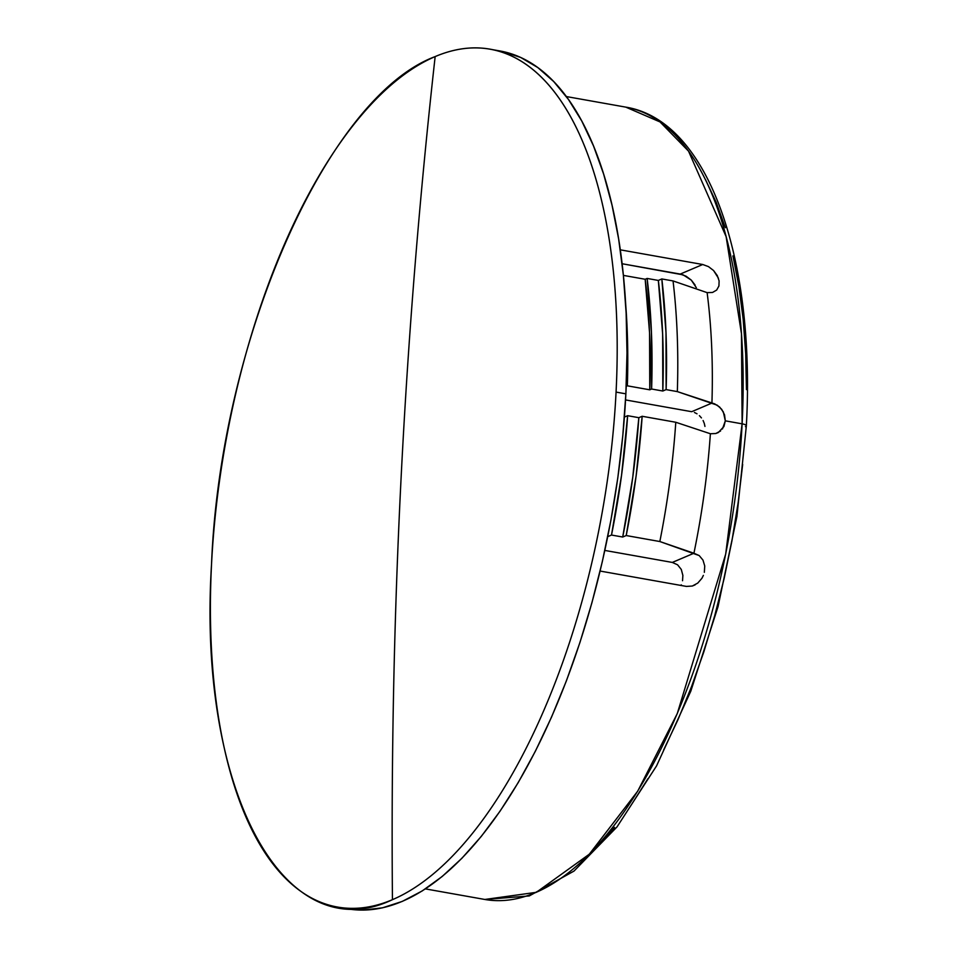 <?xml version="1.0" encoding="UTF-8"?>
<svg xmlns="http://www.w3.org/2000/svg" width="958" height="958" viewBox="0 0 958 958"><rect width="100%" height="100%" fill="white"/><g stroke="black" fill="none" stroke-linecap="round" stroke-linejoin="round"><path stroke-width="1.44" d="M625.67 304.057L627.143 328.881L627.346 385.823L626.221 386.302L627.346 385.823L649.764 389.81L651.608 389.02L662.816 391.02L666.121 389.607L677.33 391.606L714.668 403.869L719.638 407.042L723.338 411.928L725.314 420.837L742.115 423.831A7.915 1.964 2.9 0 1 746.354 425.771A7.915 1.964 -177.1 0 0 742.115 423.831L725.685 554.107L677.258 713.626L637.693 791.188L589.29 854.213L536.312 892.329L484.832 899.466A402.384 176.871 -79.9 0 0 742.115 423.831L725.314 420.837L722.476 428.956M704.956 426.418L704.286 423.4L704.956 426.418M703.1 420.526L704.286 423.4L703.1 420.526M699.388 415.64L701.448 417.916L699.388 415.64M694.406 412.467L697.017 413.808L694.406 412.467M625.55 399.929L691.688 411.701L625.55 399.929M695.077 285.017L691.281 280.107L686.084 276.203L680.24 274.072L702.741 264.504L620.293 249.834L702.741 264.504L680.24 274.072L622.101 263.737L683.174 274.874L691.281 280.107L696.322 287.639M435.16 56.582C327.373 96.746 220.16 340.102 211.538 564.166C197.336 790.601 284.071 951.45 392.445 899.67C391.151 757.814 394.073 616.545 401.198 475.886C408.324 335.216 419.64 195.456 435.16 56.582A435.662 191.492 100.1 0 1 490.101 49.205A435.662 191.492 100.1 0 1 616.066 392.097A435.662 191.492 100.1 0 1 392.445 899.67A435.662 191.492 100.1 0 1 337.503 907.046A435.662 191.492 100.1 0 1 211.538 564.166A435.662 191.492 100.1 0 1 435.16 56.582A6663.01 5752.814 67 0 0 401.198 475.886A6663.01 5752.814 67 0 0 392.445 899.67A435.662 191.492 -79.9 0 0 616.066 392.097L625.873 393.834L616.066 392.097A435.662 191.492 -79.9 0 0 435.16 56.582M337.503 907.046L347.311 908.795A435.662 191.492 -79.9 0 0 625.873 393.834L622.808 435.567L617.826 477.731L610.965 519.907L602.307 561.699L591.924 602.714L579.925 642.531L566.418 680.791L551.533 717.111L535.414 751.144L518.23 782.578L500.124 811.079L481.287 836.406L461.888 858.284L442.129 876.534L422.179 890.952L402.252 901.418L382.529 907.813L363.202 910.1L347.191 908.771M686.431 586.416L600.103 571.052L686.431 586.416L692.311 586.033L686.431 586.416M695.137 584.847L692.311 586.033L697.747 583.099L701.927 578.285L697.747 583.099M703.376 575.387L701.927 578.285L703.376 575.387M718.428 278.203L713.578 270.539L708.489 266.623L702.741 264.504L708.489 266.623L713.578 270.539L717.255 275.533L719.111 280.898L718.931 285.975L716.668 290.058L712.524 292.465L707.124 292.633A402.384 176.871 100.1 0 1 711.926 403.079A402.384 176.871 -79.9 0 0 707.124 292.633L673.043 280.933A421.4 185.229 100.1 0 1 677.33 391.606L717.255 405.198L721.685 409.305L724.523 414.802L725.314 420.837L723.925 426.526L718.332 432.525L715.818 433.519L710.381 433.746A402.384 176.871 100.1 0 1 693.927 553.233L699.196 555.568L702.98 560.107L704.741 565.998L704.346 572.321M720.584 430.98L715.818 433.519L710.381 433.746L675.785 422.262L642.159 416.275A421.4 185.229 100.1 0 1 626.209 535.546L659.834 541.533A421.4 185.229 -79.9 0 0 675.785 422.262L642.159 416.275L638.842 417.688L627.634 415.688L624.4 417.065L627.634 415.688L621.55 475.3L611.503 535.043L607.719 536.648L611.503 535.043L622.712 537.031L626.209 535.546L659.834 541.533L693.927 553.233L672.3 562.43L604.833 550.431L672.3 562.43L693.927 553.233A402.384 176.871 -79.9 0 0 710.381 433.746L675.785 422.262A421.4 185.229 100.1 0 1 659.834 541.533L699.196 555.568L702.98 560.107L704.741 565.998M711.926 403.079L691.688 411.701L711.926 403.079M719.111 280.898L718.931 285.975L716.668 290.058L712.524 292.465L707.124 292.633L673.043 280.933L661.834 278.946A421.4 185.229 100.1 0 1 666.121 389.607L677.33 391.606A421.4 185.229 -79.9 0 0 673.043 280.933L661.834 278.946L658.338 280.431L647.129 278.443L645.177 279.269L623.383 275.389L645.177 279.269L647.129 278.443L651.428 332.079L651.608 389.02L649.764 389.81L649.56 332.869L645.177 279.269A410.311 180.355 -79.9 0 1 649.764 389.81L627.346 385.823A410.311 180.355 100.1 0 0 625.67 304.093M742.666 464.426L738.151 502.603L731.948 540.791L724.104 578.644L714.704 615.766L703.843 651.823L691.604 686.467L678.132 719.35L663.547 750.174M647.979 778.626L631.585 804.445M614.533 827.365L596.966 847.183L582.344 860.955M705.483 179.565L716.141 202.186L725.326 227.717M732.942 255.918L738.905 286.514L743.168 319.206L745.695 353.682L746.462 389.607M742.115 423.831A402.384 176.871 -79.9 0 0 625.778 107.128L660.038 121.941L688.515 151.136L726.128 236.662L741.468 333.719L742.115 423.831M502.758 51.504L520.745 57.492L537.785 67.551L553.736 81.574L568.429 99.44L581.734 120.959L593.505 145.939L603.648 174.14L612.054 205.287L618.652 239.069L623.359 275.174L626.149 313.254L626.999 352.939L625.873 393.834A435.662 191.492 -79.9 0 0 499.908 50.954L490.101 49.205M677.581 564.813L672.3 562.43L677.581 564.813L681.282 569.435L677.581 564.813M682.539 580.728L682.874 575.399L681.282 569.435L682.886 575.459M680.982 585.446L681.258 584.835M666.121 389.607L662.816 391.02L662.637 334.079L658.338 280.431L661.834 278.946L666.002 332.677L666.121 389.607M662.816 391.02A414.275 182.092 -79.9 0 0 658.338 280.431L647.129 278.443A414.275 182.092 100.1 0 1 651.608 389.02L662.816 391.02M626.209 535.546L622.712 537.031L632.759 477.288L638.842 417.688L642.159 416.275L636.136 475.827L626.209 535.546M622.712 537.031A414.275 182.092 -79.9 0 0 638.842 417.688L627.634 415.688A414.275 182.092 100.1 0 1 611.503 535.043L622.712 537.031M425.4 888.892L484.832 899.466L529.259 895.946L573.998 871.073L617 826.934L656.541 765.933L690.802 691.173L718.069 606.546L736.918 516.494L746.354 425.795A7.915 1.964 2.9 0 1 745.444 426.645M566.346 96.554L625.778 107.128C707.842 120.361 755.658 257.355 746.354 425.795"/></g></svg>
